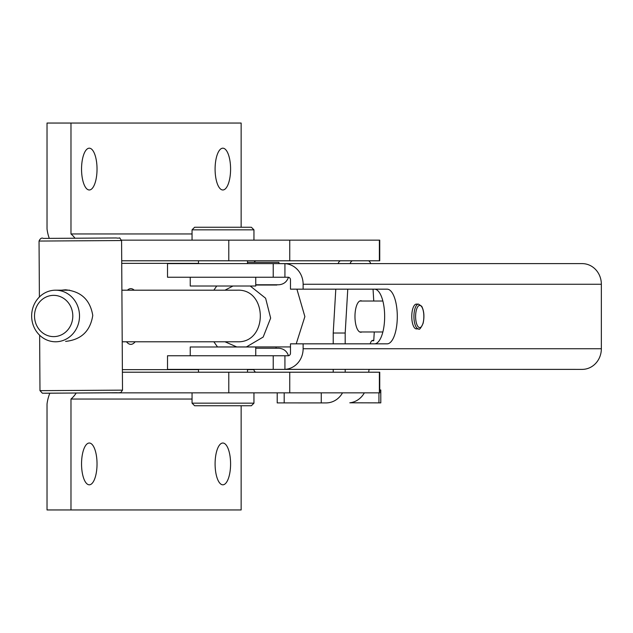 <?xml version="1.0" encoding="UTF-8"?>
<svg xmlns="http://www.w3.org/2000/svg" width="633" height="633" viewBox="0 0 633 633"><rect width="100%" height="100%" fill="white"/><g stroke="black" fill="none" stroke-linecap="round" stroke-linejoin="round"><path stroke-width="0.95" d="M256.381 372.212A2.579 2.397 90 0 1 253.983 369.632L247.503 369.632M254.181 262.331A2.579 2.397 90 0 1 256.381 260.788M121.71 260.788L379.737 260.788L379.737 240.152L121.552 240.152M111.487 392.848L379.737 392.848L379.737 372.212L122.398 372.212M284.929 369.356L284.929 355.762L288.094 355.762A2.579 2.397 -90 0 0 290.484 353.182L290.484 343.838L303.128 343.838L303.128 348.743A20.636 19.156 90 0 1 284.929 369.356L582.194 369.379A20.636 19.156 -90 0 0 601.35 348.743L303.128 348.743M374.491 343.838A27.338 10.16 90 0 0 384.65 316.5A27.338 10.16 90 0 0 374.491 289.162M269.816 263.621L284.929 263.644A20.636 19.156 90 0 1 303.128 284.257L601.35 284.257A20.636 19.156 -90 0 0 582.194 263.621L167.516 263.621L167.516 277.238L288.094 277.238A2.579 2.397 -90 0 1 290.484 279.818L290.484 289.162L387.135 289.162A27.338 10.16 -90 0 1 397.295 316.5A27.338 10.16 -90 0 1 387.135 343.838L303.128 343.838M288.466 355.762C286.876 351.125 283.639 348.609 278.749 348.229L255.756 348.229M311.499 369.379L247.891 369.379M284.929 355.762L167.516 355.762L167.516 369.379L269.816 369.379M255.756 284.771L278.749 284.771C283.639 284.391 286.876 281.875 288.466 277.238M368.24 260.788A10.318 3.838 -90 0 1 370.748 263.621L381.549 263.621M303.128 284.257L303.128 289.162M284.929 263.644L284.929 277.238M601.35 284.257L601.35 348.743M273.227 263.644L273.227 277.238M273.227 355.762L273.227 369.356M135.161 341.78A27.86 10.326 -90 0 1 130.825 344.36A27.86 10.326 -90 0 1 126.489 341.78M127.431 290.191A27.86 10.326 -90 0 1 130.825 288.64A27.86 10.326 -90 0 1 134.22 290.191M61.441 290.191L65.452 289.803C81.04 291.33 90.147 299.876 92.766 315.424C90.305 331.075 81.253 339.731 65.61 341.393M335.799 289.162L333.219 333.021L333.219 343.838M333.219 369.379L333.227 372.212M348.838 260.788L340.736 260.788A10.318 3.838 90 0 0 338.101 263.621M342.5 392.848A20.636 19.156 90 0 1 326.058 402.92A20.636 19.156 90 0 1 326.042 402.92L284.193 402.912L284.193 392.848M380.789 389.983L379.737 389.983L380.789 389.983L380.797 402.881L349.812 402.802A20.636 19.156 -90 0 0 364.339 392.848M277.207 392.848L277.207 402.912L284.193 402.912M321.255 392.848L321.255 402.92M361.87 331.977A15.738 5.847 -90 0 1 360.81 332.238A15.738 5.847 -90 0 1 354.971 316.5A15.738 5.847 -90 0 1 360.81 300.762L360.81 300.762A15.738 5.847 -90 0 1 361.87 301.023M350.073 263.621A10.318 3.838 -90 0 1 352.708 260.788L360.81 260.788M347.77 289.162L345.191 333.021L333.219 333.021M345.191 333.021L345.191 343.838M345.199 369.379L345.199 372.212M369.094 369.379L368.651 372.212M374.269 331.977L373.755 340.736A8.965 3.331 90 0 0 372.805 340.364A8.965 3.331 90 0 0 370.17 343.838M373.755 340.736L371.864 340.736M373.051 289.162L373.755 301.023M250.715 227.255L194.624 227.255L250.715 227.255M255.756 277.238L255.756 286.013L190.24 286.013L190.24 277.238M219.675 405.745L251.372 405.745L253.952 403.166L192.052 403.166L194.624 405.745L219.675 405.745M190.24 355.762L190.24 346.987L255.756 346.987L255.756 355.762M247.503 262.331L278.916 262.331L278.916 263.621M418.524 328.883L416.372 328.883A12.383 4.597 -90 0 1 411.767 316.5A12.383 4.597 -90 0 1 416.372 304.117L418.524 304.117A12.383 4.597 90 0 0 413.927 316.5A12.383 4.597 90 0 0 418.524 328.883C419.268 330.204 420.795 328.345 423.121 323.305C424.529 316.658 424.07 310.993 421.728 306.293L418.524 304.117M89.293 148.193A20.897 7.746 -90 0 1 97.031 169.09A20.897 7.746 -90 0 1 89.293 189.979A20.897 7.746 -90 0 1 81.546 169.09A20.897 7.746 -90 0 1 89.293 148.193M89.293 443.021A20.897 7.746 -90 0 1 97.031 463.91A20.897 7.746 -90 0 1 89.293 484.807A20.897 7.746 -90 0 1 81.546 463.91A20.897 7.746 -90 0 1 89.293 443.021M222.84 443.021A20.897 7.746 -90 0 1 230.586 463.91A20.897 7.746 -90 0 1 222.84 484.807A20.897 7.746 -90 0 1 215.093 463.91A20.897 7.746 -90 0 1 222.84 443.021M222.84 148.193A20.897 7.746 -90 0 1 230.586 169.09A20.897 7.746 -90 0 1 222.84 189.979A20.897 7.746 -90 0 1 215.093 169.09A20.897 7.746 -90 0 1 222.84 148.193M74.947 238.158A27.013 25.091 -90 0 0 70.983 233.957L192.052 233.957M241.149 227.255L241.149 123.047L47.024 123.047L47.024 228.924A40.393 37.513 -90 0 0 49.279 238.348M70.983 233.957L70.983 123.047M49.825 393.228A40.393 37.513 -90 0 0 47.024 404.076L47.024 509.953L241.149 509.953L241.149 405.745M70.983 509.953L70.983 399.043L192.052 399.043M70.983 399.043A27.013 25.091 -90 0 0 76.158 393.101M55.585 341.78A25.795 23.935 -90 0 0 79.513 315.986A25.795 23.935 -90 0 0 55.585 290.191A25.795 23.935 -90 0 0 31.65 315.986A25.795 23.935 -90 0 0 55.585 341.78M53.655 336.621A20.636 19.148 90 0 1 37.078 305.668A20.636 19.148 90 0 1 70.239 305.668A20.636 19.148 90 0 1 53.655 336.621M55.585 290.191L69.646 290.191M121.892 290.191L237.233 290.191C268.004 288.703 267.988 343.276 237.225 341.78L122.216 341.78M224.992 341.78L236.766 346.939L246.403 346.931L263.178 337.057L270.647 318.098L265.607 298.23L250.225 286.013M232.952 286.013L224.992 290.191M255.756 285.032L276.858 285.032M236.766 346.939L217.507 346.939L213.843 341.78M290.484 346.939L246.403 346.939M198.493 369.632L122.383 369.632M121.726 263.368L198.493 263.368M228.782 260.788L228.782 240.152M289.748 260.788L289.748 240.152M379.381 260.788L379.381 240.152M289.748 392.848L289.748 372.212M379.381 392.848L379.381 372.212M228.782 392.848L228.782 372.212M117.184 392.721L45.339 393.235L117.184 392.721M118.648 392.769L120.761 392.602L122.509 390.142L39.974 390.656L42.387 393.212L118.513 392.776M39.396 296.988L39.048 241.054L121.583 240.54L122.509 390.142M378.945 392.848L378.945 402.778M352.708 260.788L340.736 260.788M192.052 240.152L192.052 229.834L253.952 229.834L251.372 227.255M423.073 322.972A11.093 4.122 -90 0 1 415.968 321.066A11.093 4.122 -90 0 1 420.13 305.462A11.093 4.122 -90 0 1 423.073 322.972M39.634 335.213L39.974 390.656M39.048 241.054C40.259 238.412 41.691 237.533 43.337 238.419L116.243 237.961C121.781 238.799 117.96 235.967 121.583 240.54M192.052 229.834L194.624 227.255M253.952 240.152L253.952 229.834M247.503 263.621L247.503 260.788M198.493 263.621L198.493 260.788M192.052 392.848L192.052 403.166M253.952 392.848L253.952 403.166M198.493 369.379L198.493 372.212M247.503 369.379L247.503 372.212M276.083 346.939L276.083 348.229M359.758 331.977L382.87 331.977M359.758 301.023L382.87 301.023M296.909 289.162L304.877 316.603L296.22 343.838M216.731 286.013L213.843 290.191"/></g></svg>
